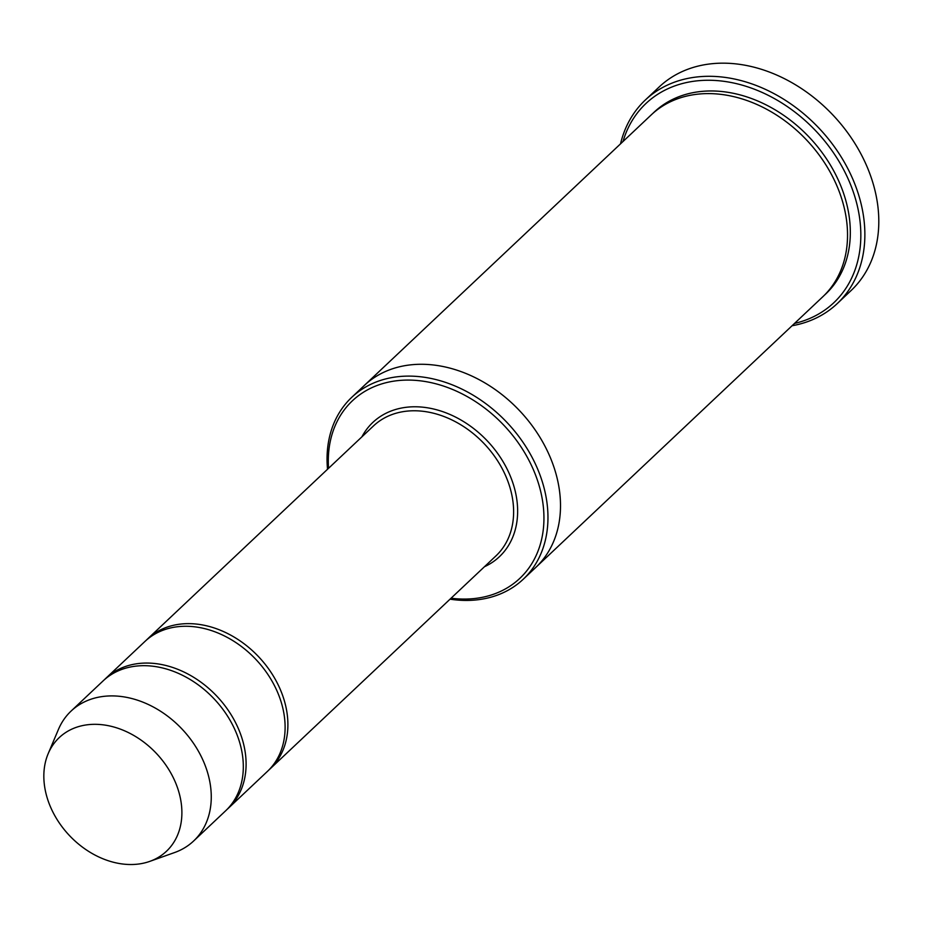 <?xml version="1.0" encoding="UTF-8"?>
<svg xmlns="http://www.w3.org/2000/svg" width="925" height="925" viewBox="0 0 925 925"><rect width="100%" height="100%" fill="white"/><g stroke="black" fill="none" stroke-linecap="round" stroke-linejoin="round"><path stroke-width="1.39" d="M227.053 809.433A89.297 68.346 -133.3 0 0 228.463 808.138A89.297 68.346 -133.3 0 0 231.458 715.291A89.297 68.346 -133.3 0 0 140.184 663.352A89.297 68.346 -133.3 0 0 105.947 678.21A89.297 68.346 -133.3 0 0 104.571 679.551M105.947 678.21L144.959 641.43A89.297 68.346 46.7 0 1 179.196 626.56A89.297 68.346 46.7 0 1 270.47 678.499A89.297 68.346 46.7 0 1 267.475 771.346L228.463 808.138M451.065 598.221A122.031 93.413 -133.3 0 0 473.045 598.672A122.031 93.413 -133.3 0 0 540.443 490.458A122.031 93.413 -133.3 0 0 418.736 380.649A122.031 93.413 -133.3 0 0 328.537 468.304M363.814 385.956A125.014 95.691 46.7 0 1 364.288 385.494A125.002 95.691 46.7 0 1 412.226 364.693A125.002 95.691 46.7 0 1 540.003 437.398A125.002 95.691 46.7 0 1 535.818 567.383A125.014 95.691 46.7 0 1 535.332 567.846M535.818 567.395L822.845 296.717A125.014 95.691 46.7 0 0 827.031 166.72A125.014 95.691 46.7 0 0 699.254 94.015A125.014 95.691 46.7 0 0 651.316 114.816L364.288 385.494A125.014 95.691 46.7 0 1 412.226 364.693A125.014 95.691 46.7 0 1 540.003 437.398A125.014 95.691 46.7 0 1 535.818 567.395L523.273 579.212A125.002 95.691 -133.3 0 0 527.47 449.226A125.002 95.691 -133.3 0 0 399.681 376.521A125.002 95.691 -133.3 0 0 351.754 397.322A125.002 95.691 -133.3 0 0 327.531 469.252M450.059 599.18A125.002 95.691 -133.3 0 0 475.334 600.024A125.002 95.691 -133.3 0 0 523.273 579.212M268.851 770.005A89.297 68.346 -133.3 0 0 270.262 768.721A89.297 68.346 -133.3 0 0 273.257 675.874A89.297 68.346 -133.3 0 0 181.982 623.936A89.297 68.346 -133.3 0 0 147.746 638.793A89.297 68.346 -133.3 0 0 146.37 640.135M48.193 753.632L58.448 729.397A89.297 68.346 46.7 0 1 71.109 711.059L103.161 680.846A89.297 68.346 46.7 0 1 137.397 665.977A89.297 68.346 46.7 0 1 228.672 717.916A89.297 68.346 46.7 0 1 225.677 810.763L193.637 840.987A89.297 68.346 46.7 0 1 174.582 852.549L149.804 861.372A78.128 59.801 46.7 0 1 69.352 835.448A78.128 59.801 46.7 0 1 48.193 753.632A78.128 59.801 46.7 0 1 89.228 724.576A78.128 59.801 46.7 0 1 174.813 780.954A78.128 59.801 46.7 0 1 149.804 861.372M71.109 711.059A89.297 68.346 46.7 0 1 105.346 696.201A89.297 68.346 46.7 0 1 196.62 748.14A89.297 68.346 46.7 0 1 193.637 840.987M794.54 323.415A136.912 104.802 -133.3 0 0 816.116 131.234A136.912 104.802 -133.3 0 0 622.999 141.513M792.066 325.75A139.895 107.08 -133.3 0 0 837.241 303.597A139.895 107.08 -133.3 0 0 841.923 158.129A139.895 107.08 -133.3 0 0 698.93 76.763A139.895 107.08 -133.3 0 0 645.28 100.05A139.895 107.08 -133.3 0 0 620.525 143.849M645.28 100.05L659.224 86.915A139.895 107.08 46.7 0 1 712.863 63.628A139.895 107.08 46.7 0 1 855.856 144.994A139.895 107.08 46.7 0 1 851.173 290.462L837.241 303.597M484.434 566.748A92.269 70.635 -133.3 0 0 487.51 441.121A92.269 70.635 -133.3 0 0 361.906 436.831M652.726 113.521A125.014 95.691 46.7 0 1 702.04 91.378A125.014 95.691 46.7 0 1 830.465 165.147A125.014 95.691 46.7 0 1 824.221 295.376M270.262 768.721L495.985 555.856A89.297 68.346 -133.3 0 0 484.457 444A89.297 68.346 -133.3 0 0 373.469 425.939L147.746 638.793M364.288 385.494L351.754 397.322"/></g></svg>
